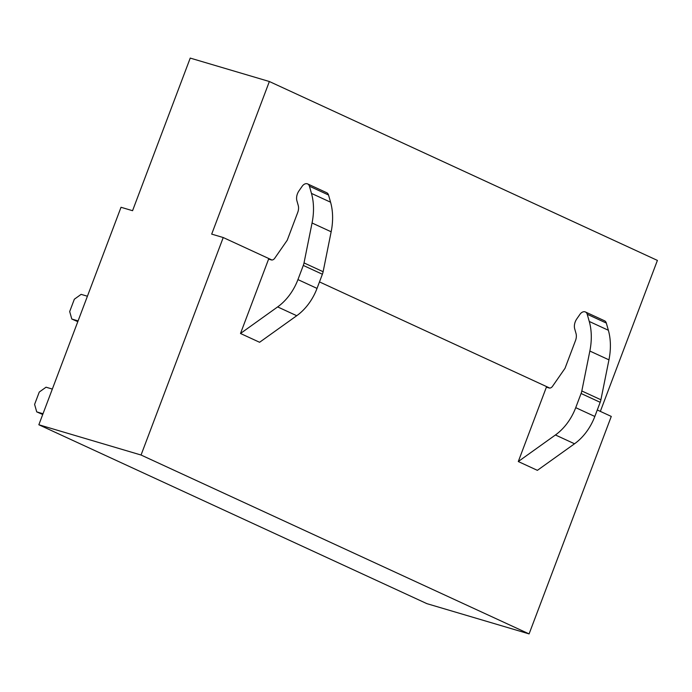 <?xml version="1.0" encoding="UTF-8"?>
<svg xmlns="http://www.w3.org/2000/svg" width="692" height="692" viewBox="0 0 692 692"><rect width="100%" height="100%" fill="white"/><g stroke="black" fill="none" stroke-linecap="round" stroke-linejoin="round"><path stroke-width="1.04" d="M529.095 633.907L141.056 455.025L38.847 424.758L426.886 603.649L529.095 633.907L611.278 416.428L597.283 409.975M38.847 424.758L121.022 207.28L132.561 210.697L190.231 58.093L269.361 81.518L657.4 260.408L600.345 411.385M141.056 455.025L223.231 237.538L211.691 234.121L269.361 81.518M223.231 237.538L271.973 260.01M319.488 281.912L549.768 388.074M240.496 333.483L259.595 342.28L296.738 315.716A45.456 31.746 -65.3 0 0 317.031 288.4L297.941 279.594A45.456 31.746 -65.3 0 1 277.648 306.911L240.496 333.483L268.6 259.119L271.333 259.924A3.918 2.733 114.7 0 0 274.724 258.254L287.223 240.245L297.716 212.479A9.792 6.842 114.7 0 0 298.226 205.438L296.92 200.853A9.792 6.842 114.7 0 1 299.013 190.802L302.162 186.278A5.873 4.1 114.7 0 1 307.629 183.916A5.873 4.1 114.7 0 1 309.428 186.2L311.469 193.405A58.768 41.044 -65.3 0 1 312.057 222.988L304.022 262.908A11.755 8.209 114.7 0 1 303.295 265.434L297.941 279.594M518.291 461.538L537.381 470.344L574.533 443.78A45.456 31.746 -65.3 0 0 594.826 416.463L575.727 407.657A45.456 31.746 -65.3 0 1 555.434 434.974L518.291 461.538L546.386 387.174L549.128 387.987A3.918 2.733 114.7 0 0 552.519 386.318L565.018 368.308L575.51 340.542A9.792 6.842 114.7 0 0 576.021 333.501L574.715 328.908A9.792 6.842 114.7 0 1 576.808 318.865L579.957 314.332A5.873 4.1 114.7 0 1 585.423 311.98A5.873 4.1 114.7 0 1 587.223 314.263L589.264 321.46A58.768 41.044 -65.3 0 1 589.852 351.043L581.816 390.971A11.755 8.209 114.7 0 1 581.081 393.497L575.727 407.657M307.629 183.916L326.728 192.722A5.873 4.1 114.7 0 1 328.527 195.006L330.568 202.202L311.469 193.405M312.057 222.988L331.157 231.785L323.121 271.714A11.755 8.209 114.7 0 1 322.385 274.24L317.031 288.4M331.157 231.785A58.768 41.044 -65.3 0 0 330.568 202.202M585.423 311.98L604.523 320.777A5.873 4.1 114.7 0 1 606.322 323.069L608.363 330.266L589.264 321.46M589.852 351.043L608.951 359.849L600.907 399.768A11.755 8.209 114.7 0 1 600.18 402.303L594.826 416.463M608.951 359.849A58.768 41.044 -65.3 0 0 608.363 330.266M43.008 413.738L36.719 411.878L34.6 404.387L39.262 392.053L46.044 387.2L52.332 389.068M36.719 411.878L42.722 414.491M78.092 320.898L71.804 319.038L69.684 311.547L74.347 299.212L81.128 294.36L87.417 296.228M71.804 319.038L77.807 321.65M309.428 186.2L328.527 195.006M277.648 306.911L296.738 315.716M303.295 265.434L322.385 274.24M304.022 262.908L323.121 271.714M587.223 314.263L606.322 323.069M555.434 434.974L574.533 443.78M581.081 393.497L600.18 402.303M581.816 390.971L600.907 399.768"/></g></svg>
